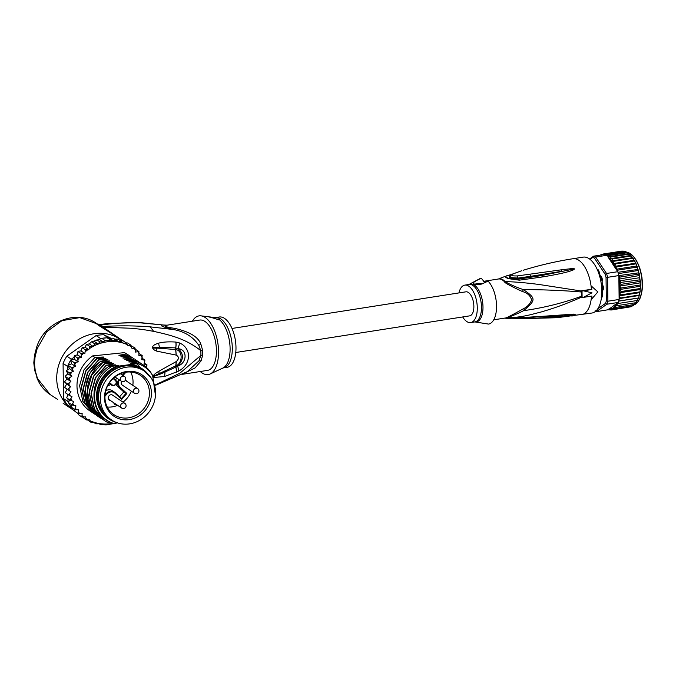 <?xml version="1.0" encoding="UTF-8"?>
<svg xmlns="http://www.w3.org/2000/svg" width="676" height="676" viewBox="0 0 676 676"><rect width="100%" height="100%" fill="white"/><g stroke="black" fill="none" stroke-linecap="round" stroke-linejoin="round"><path stroke-width="1.01" d="M100.352 398.401A29.423 26.77 123.8 0 0 111.608 419.999A29.423 26.77 123.8 0 0 139.51 420.421A29.423 26.77 123.8 0 0 155.505 395.19A29.423 26.77 123.8 0 0 155.581 392.697A29.423 26.77 123.8 0 0 144.326 371.099A29.423 26.77 123.8 0 0 116.424 370.676A29.423 26.77 123.8 0 0 100.428 395.908A29.423 26.77 123.8 0 0 100.352 398.401M111.608 419.999L109.858 418.833A29.423 26.77 -56.2 0 1 98.595 397.226A29.423 26.77 -56.2 0 1 98.671 394.733A29.423 26.77 -56.2 0 1 114.675 369.502A29.423 26.77 -56.2 0 1 142.568 369.924L144.326 371.099M124.832 403.361A2.831 2.577 123.8 0 0 120.725 405.101A2.831 2.577 123.8 0 0 121.68 408.059A2.831 2.831 0 0 0 126.006 406.394A2.831 2.831 0 0 0 124.832 403.361L112.546 395.139A2.831 2.577 -56.2 0 0 108.599 396.466A2.974 2.704 123.8 0 0 110.611 400.648M110.416 400.522A2.974 2.704 -56.2 0 1 109.225 400.167M126.564 381.163A2.974 2.704 123.8 0 0 125.483 380.081M125.635 380.165A2.974 2.704 -56.2 0 1 126.37 381.027M107.881 385.371A2.974 2.704 123.8 0 0 110.433 384.374M111.168 380.149A24.995 22.747 123.8 0 0 109.799 381.847A24.995 22.747 123.8 0 0 112.334 415.03A24.995 22.747 123.8 0 0 144.765 410.949A24.995 22.747 123.8 0 0 146.134 409.25A24.995 22.747 123.8 0 0 143.599 376.067A24.995 22.747 123.8 0 0 111.168 380.149M115.402 380.58L113.129 378.501A23.694 21.556 123.8 0 0 111.261 380.427A23.694 21.556 123.8 0 0 109.968 382.041A23.694 21.556 123.8 0 0 109.605 382.548L111.878 384.636A2.687 2.442 123.8 0 0 115.554 380.74A2.687 2.442 123.8 0 0 115.402 380.58L115.588 380.039L113.517 378.137L115.588 380.039A3.253 2.958 123.8 0 1 115.757 380.208A3.253 2.958 123.8 0 0 115.757 380.208C116.99 384.145 115.613 385.793 111.641 385.185A3.253 2.958 123.8 0 0 115.765 380.208L115.588 380.039M113.129 378.501A23.694 21.556 -56.2 0 1 140.363 375.332A23.694 21.556 -56.2 0 1 144.402 408.017A23.694 21.556 -56.2 0 1 143.109 409.622A23.694 21.556 -56.2 0 1 114.016 414.718A23.694 21.556 -56.2 0 1 109.605 382.548M121.68 408.059L109.199 399.71A2.831 2.577 -56.2 0 1 108.194 398.232M125.339 380.343L137.676 388.59A2.831 2.577 123.8 0 0 133.451 391.218A2.831 2.577 123.8 0 0 134.532 393.297L122.246 385.075A2.831 2.577 -56.2 0 1 121.629 381.374M107.281 407.062A23.694 21.556 123.8 0 0 117.599 405.33M123.032 402.152A23.694 21.556 123.8 0 0 126.733 398.671A23.694 21.556 123.8 0 0 131.305 391.134M132.826 385.345A23.694 21.556 123.8 0 0 130.713 372.037M115.723 404.071L114.202 403.057M113.653 402.685L114.362 404.189L116.204 404.392M126.725 388.075L127.409 388.531M116.593 378.028A6.608 6.016 123.8 0 0 115.714 380.165M116.002 384.069A6.608 6.016 123.8 0 0 117.413 386.106L123.801 391.97L119.61 396.787M123.801 391.97L126.894 393.457L121.705 399.423L121.503 398.519L115.106 392.655A6.608 6.016 123.8 0 0 114.455 392.139L112.309 390.711A6.608 6.016 123.8 0 0 105.769 390.779M121.705 399.423L114.937 393.212L115.123 392.663L121.511 398.527L125.947 393.407L117.413 386.106M114.937 404.561L115.816 404.138M114.793 403.842L113.805 402.795M74.732 410.932A42.436 38.617 -56.2 0 1 72.957 409.825A42.436 38.617 -56.2 0 1 56.725 378.661A42.436 38.617 -56.2 0 1 78.348 339.605A42.436 38.617 -56.2 0 1 120.151 339.284A42.436 38.617 -56.2 0 1 122.001 340.611M57.654 399.423L50.185 394.581L37.501 378.484L35.236 370.727L34.493 363.789L35.067 356.86L37.138 348.689L46.686 331.789L61.989 320.635L79.785 317.619L97.167 323.914L100.166 324.455L109.106 323.449L100.166 324.455M35.236 370.727L34.645 370.245L33.8 362.835L34.484 355.407L36.352 348.284L37.138 348.689M99.676 326.102L103.174 327.201L99.676 326.102L96.913 324.142L99.896 324.733L100.116 325.266C113.619 323.12 127.325 322.334 141.233 322.917L164.936 325.181L139.383 322.536L109.106 323.449M101.054 326.964L109.36 332.068M122.669 340.645L103.174 327.201L131.727 328.282C140.988 329.246 142.864 329.406 153.655 331.375C174.501 335.828 187.345 340.113 200.823 350.658A25.68 12.43 81.1 0 1 200.882 355.424L198.938 360.874L187.26 371.682L155.666 385.227M97.758 324.81L100.116 325.266L102.034 326.55C118.486 325.511 134.558 325.621 150.266 326.863L153.655 331.375M174.687 328.367C165.299 326.956 162.755 325.9 167.065 325.181L162.781 324.979C159.156 325.486 162.823 327.015 173.783 329.584C184.835 331.688 193.159 336.91 198.744 345.259L200.823 350.658A11.315 1.901 -3.5 0 1 202.631 350.337L200.907 344.287C198.381 337.028 189.643 331.722 174.687 328.367L173.783 329.584L150.266 326.863M181.979 374.386L207.566 370.372A25.46 12.32 -98.9 0 0 216.244 346.965A25.46 12.32 -98.9 0 0 203.324 320.568A25.46 12.32 -98.9 0 0 199.69 320.069L167.065 325.181M166.752 325.224L164.936 325.181M202.631 350.329A25.46 12.32 81.1 0 1 202.69 355.061L201.102 360.84L195.127 367.905L183.72 373.515M202.69 355.061A11.315 3.726 2.2 0 0 200.882 355.424L179.909 373.186L155.607 384.805M176.157 372.417A8.484 4.098 -111.3 0 0 175.802 367.144L165.062 371.961C160.82 374.031 157.094 375.417 153.891 376.118L153.013 376.346C153.444 374.969 155.455 373.236 159.046 371.132L176.275 361.542C179.157 358.905 179.123 356.759 176.174 355.103L156.807 351.148C154.331 350.244 152.962 349.188 152.691 347.996L152.641 347.253C152.658 345.732 154.618 344.388 158.539 343.214C162.739 341.98 168.485 341.591 175.777 342.056L179.596 342.969C184.59 345.166 187.573 349.044 188.553 354.596C188.722 361.626 185.503 367.102 178.895 371.023L164.598 376.481L153.562 377.529M192.373 321.21A29.702 14.373 81.1 0 1 201.042 315.853A29.702 14.373 81.1 0 1 203.282 316.461A29.702 14.373 81.1 0 1 218.137 345.216A29.702 14.373 81.1 0 1 210.143 373.98A29.702 14.373 81.1 0 1 203.983 373.98A29.702 14.373 81.1 0 1 200.257 371.521M210.151 317.306C208.571 316.79 209.568 316.824 213.117 317.424L219.21 318.083L218.72 319.773L209.619 316.934L201.042 315.853M211.225 317.737A5.662 1.411 179.3 0 1 213.117 317.424M214.74 317.576L215.568 317.585A25.46 12.32 81.1 0 1 219.21 318.083A25.46 12.32 81.1 0 1 219.387 318.159A25.46 12.32 81.1 0 1 232.138 344.659A25.46 12.32 81.1 0 1 223.452 367.888L227.136 367.313A25.46 12.32 -98.9 0 0 235.806 343.898A25.46 12.32 -98.9 0 0 222.894 317.509A25.46 12.32 -98.9 0 0 219.252 317.002L215.568 317.585M175.777 342.056A8.484 4.876 91.3 0 1 175.625 347.912L175.599 349.509L153.503 347.836L159.451 347.194L175.625 347.912L178.202 348.706C188.029 349.441 186.821 363.595 177.67 366.029L175.878 367.11L175.802 365.817C182.503 363.865 183.34 350.565 175.659 349.517L176.174 355.103L175.692 347.929A8.484 4.876 91.3 0 0 175.853 342.056M179.596 342.969L178.202 348.706C183.999 353.954 183.821 359.725 177.67 366.029L178.895 371.023M176.233 372.391A8.484 4.098 -111.3 0 0 175.878 367.11L176.275 361.542L175.743 365.851L153.841 376.093L158.944 373.608L159.046 371.132M164.598 376.481L165.062 371.961L152.987 376.76M156.807 351.148L156.824 348.191L152.691 347.996M152.641 347.253L153.57 347.743L159.451 347.194L158.539 343.214M34.484 355.407L35.067 356.86M34.645 370.245L37.501 378.484M67.963 398.755L67.997 401.561A43.568 39.647 123.8 0 0 68.513 402.6A43.568 39.647 123.8 0 0 71.242 407.096A43.568 39.647 123.8 0 0 71.918 408.017L67.431 405.017A43.568 39.647 -56.2 0 1 63.51 398.561L63.079 363.418A43.568 39.647 -56.2 0 1 66.831 356.176L96.127 335.558A43.568 39.647 -56.2 0 1 103.791 334.764L110.856 338.22M71.318 359.176A43.568 39.647 123.8 0 0 70.667 360.232L74.326 359.277L74.081 357.232L71.318 359.176L66.831 356.176M63.079 363.418L67.566 366.417L67.608 369.738L69.442 368.707L68.056 365.285A43.568 39.647 123.8 0 0 67.566 366.417M71.563 367.634L75.501 366.46L71.605 363.849L70.667 360.232A43.568 39.647 123.8 0 0 68.056 365.285L71.563 367.634L73.346 371.318L69.442 368.707M67.997 401.561L63.51 398.561M146.354 367.355L147.022 364.947L143.996 364.026L144.917 360.063L141.732 359.624L142.18 355.559L138.901 355.627L138.876 351.52L135.555 352.086L135.039 348.005L132.065 348.613L130.755 345.09L128.06 345.664L126.091 342.808L123.59 343.366L121.122 341.203L118.731 341.743L115.942 340.307L113.56 340.797L108.278 337.763A43.568 39.647 123.8 0 0 107.121 337.789L110.627 340.138L105.279 340.687L102.997 341.887L99.245 339.377L101.772 338.338A43.568 39.647 123.8 0 0 100.606 338.558L99.913 339.048M108.278 337.763L103.791 334.764M96.127 335.558L100.606 338.558M101.772 338.338A43.568 39.647 -56.2 0 1 107.121 337.789L101.772 338.338L105.279 340.687M74.081 357.232L74.259 355.779L77.579 354.765L77.977 351.368L80.976 350.878L82.202 347.574L84.897 347.109L86.579 344.49L89.3 343.89L91.471 341.862L99.245 339.377M113.56 340.797L110.627 340.138M108.988 338.11L107.121 337.789M67.651 373.329L66.366 370.854L67.608 369.738M69.501 399.786L68.513 402.6L72.019 404.941L75.982 405.904L74.749 409.445L78.813 409.909L78.061 413.492L82.159 413.442L81.889 416.999L85.649 416.915L86.173 419.923L89.654 419.864L90.846 422.204L94.125 422.162L95.815 423.801L98.958 423.767L101.02 424.722L106.242 424.908L117.539 422.897M71.014 391.826L64.575 387.39L66.721 384.103L70.617 386.714L67.693 389.477L71.014 391.826L68.462 394.868L72.045 396.787L69.907 400.057L73.718 401.502L72.019 404.941M71.757 404.772L71.242 407.096L74.749 409.445M71.918 408.017L74.529 409.293M74.715 409.419L74.909 411.38L78.061 413.492M81.889 416.999L78.762 414.903L78.332 413.154M86.173 419.923L82.624 417.134M90.871 422.221L87.635 420.041M95.848 423.827L93.457 422.23M66.721 384.103L64.507 381.872L66.983 378.923L70.887 381.526L67.625 383.96L70.617 386.714M67.896 373.76L71.8 376.371L68.259 378.416L70.887 381.526M73.346 371.318L69.577 372.941L71.8 376.371M102.997 341.887L99.98 341.955L97.978 343.881L94.834 343.915L93.203 346.501L89.916 346.543L88.801 349.72L85.32 349.779L84.88 353.489L81.12 353.573L81.475 357.663L77.385 357.866L78.23 361.888L74.183 362.581L75.501 366.46M147.081 364.998L144.309 363.139M142.053 358.153L144.968 360.122M142.222 355.601L139.104 353.497M138.91 351.554L135.453 349.331M64.507 381.872L67.625 383.96M64.575 387.39L67.693 389.477M67.11 389.215L65.259 392.655L68.462 394.868M67.913 394.649L66.713 397.86L69.907 400.057M66.983 378.923L65.141 376.329L68.259 378.416M65.141 376.329L67.659 373.938M66.459 370.854L69.577 372.941M93.719 413.459L89.984 410.983A33.944 30.893 -56.2 0 1 92.612 355.922L124.409 352.635A33.944 30.893 -56.2 0 1 127.73 354.545L130.476 356.404M131.186 345.782L135.039 348.005M126.175 342.876L127.629 342.994L130.755 345.09M120.032 340.721L122.939 340.704L126.091 342.808M118.731 341.743L114.852 339.149L117.911 339.082L121.122 341.203M109.808 338.287L112.799 338.203L114.852 339.149M112.799 338.203L115.942 340.307M68.056 365.285L71.605 363.849M70.667 360.232L74.183 362.581M78.23 361.888L74.326 359.277M74.259 355.779L77.385 357.866M81.475 357.663L77.579 354.765M77.081 355.12L77.579 355.061M84.88 353.489L80.976 350.878M77.993 351.486L81.12 353.573M82.202 347.692L85.32 349.779M88.801 349.72L84.897 347.109M86.798 344.456L89.916 346.543M93.203 346.501L89.3 343.89M91.716 341.828L94.834 343.915M97.978 343.881L94.108 341.295M96.862 339.867L99.98 341.955M117.176 422.779L113.044 423.201L111.143 422.568L107.923 422.669L104.56 420.734L94.479 409.098L91.302 393.533L95.654 377.723L106.571 365.26L114.176 364.896C115.993 364.82 116.162 364.93 114.658 365.217L109.073 366.24C87.931 379.819 89.342 414.777 111.143 422.568A32.254 29.347 123.8 0 1 94.581 395.637A32.254 29.347 123.8 0 1 112.098 366.257L118.41 365.606A30.124 27.412 -56.2 0 0 97.141 390.094A30.124 27.412 -56.2 0 0 108.092 418.503L108.777 418.959A30.124 27.412 -56.2 0 1 97.251 396.837A30.124 27.412 -56.2 0 1 119.094 366.062L118.41 365.606M101.518 418.681L90.576 406.479L87.398 390.838L91.801 375.045L102.676 362.649L110.272 362.285C112.081 362.209 112.241 362.319 110.763 362.606L104.374 363.789L112.224 363.587C114.033 363.511 114.193 363.62 112.706 363.916L106.571 365.26M106.326 365.091L95.443 377.504L91.049 393.457L94.277 409.014L104.417 420.641M104.374 363.789L93.499 376.177L89.105 391.979L92.274 407.62L102.498 419.348M103.47 419.982L92.57 407.881L89.342 392.317L93.736 376.363L104.628 363.958M99.566 417.371L98.595 416.737M99.203 417.109L99.186 417.126C80.368 406.276 81.289 374.234 100.724 361.347L108.321 360.984C110.137 360.908 110.306 361.018 108.811 361.305L102.676 362.649M95.671 414.76L84.728 402.583L81.543 387.061L85.903 371.209L96.829 358.736L104.425 358.373C106.233 358.297 106.394 358.407 104.907 358.694L98.527 359.877L106.369 359.674C108.185 359.598 108.346 359.708 106.859 360.004L100.724 361.347M100.479 361.178L89.612 373.541L85.201 389.41L88.404 405.068L98.459 416.653M92.857 412.901L82.827 401.367L79.599 385.717L84.018 369.78L94.877 357.435L102.473 357.063C104.281 356.987 104.442 357.097 102.955 357.393L96.829 358.736M96.575 358.576L85.717 370.921L81.297 386.858L84.525 402.499L94.682 414.126M102.431 362.488C82.987 375.374 82.075 407.417 100.885 418.267M98.527 359.877L87.601 372.349L83.249 388.201L86.435 403.716L96.634 415.427M97.623 416.07L86.705 403.927L83.503 388.269L87.914 372.4L98.772 360.038M92.612 355.922L94.877 357.435M143.109 364.837L139.746 362.902L132.15 363.265C130.316 363.342 130.155 363.232 131.659 362.944L132.817 363.223M139.256 362.26L135.851 360.291L128.246 360.654C126.42 360.73 126.26 360.621 127.764 360.333L128.922 360.612M141.2 363.561L137.794 361.592L130.198 361.964C128.372 362.032 128.212 361.93 129.716 361.635L130.865 361.922M139.746 362.902L139.814 362.944A33.944 30.893 -56.2 0 1 143.135 364.854A33.944 30.893 -56.2 0 1 152.658 375.577L155.472 395.68M135.851 360.291L140.219 362.928M137.794 361.592L142.171 364.229M137.304 360.959L138.267 361.618M135.344 359.64L136.324 360.316M133.425 358.356L134.372 359.015M131.448 357.038L132.42 357.705M124.409 352.635L129.631 355.821M150.706 377.318L136.552 363.73L137.397 363.578C143.904 365.522 148.99 369.527 152.658 375.577M132.15 363.265C130.316 363.342 130.155 363.232 131.659 362.944L138.048 361.761M130.198 361.964C128.372 362.032 128.212 361.93 129.716 361.635L136.096 360.46M112.833 365.53L114.176 364.896C115.993 364.82 116.162 364.93 114.658 365.217M110.889 364.229L112.224 363.587C114.033 363.511 114.193 363.62 112.706 363.916M108.937 362.919L110.272 362.285C112.081 362.209 112.241 362.319 110.763 362.606M128.246 360.654C126.42 360.73 126.26 360.621 127.764 360.333L134.144 359.15M119.094 366.062L136.552 363.73M130.595 364.347A30.124 27.412 -56.2 0 1 141.597 368.42L142.281 368.876A30.124 27.412 -56.2 0 1 147.816 373.929M109.073 366.24L112.098 366.257M101.138 357.705L102.473 357.063C104.281 356.987 104.442 357.097 102.955 357.393M103.082 359.007L104.425 358.373C106.233 358.297 106.394 358.407 104.907 358.694M105.033 360.316L106.369 359.674C108.185 359.598 108.346 359.708 106.859 360.004M106.985 361.618L108.321 360.984C110.137 360.908 110.306 361.018 108.811 361.305M137.397 363.578L139.814 362.944M133.899 358.99L126.302 359.353C124.469 359.429 124.308 359.319 125.812 359.024L132.192 357.849M126.302 359.353C124.469 359.429 124.308 359.319 125.812 359.024L126.97 359.311M131.947 357.68L124.35 358.052C122.525 358.119 122.356 358.01 123.86 357.722L130.248 356.548M124.35 358.052C122.525 358.119 122.356 358.01 123.86 357.722L125.018 358.01M129.995 356.379L122.398 356.742C120.573 356.818 120.404 356.708 121.917 356.421L128.296 355.238M122.398 356.742C120.573 356.818 120.404 356.708 121.917 356.421L123.066 356.7M128.043 355.077L120.446 355.441C118.621 355.517 118.461 355.407 119.965 355.111L126.344 353.937M120.446 355.441C118.621 355.517 118.461 355.407 119.965 355.111L121.122 355.399M115.562 422.145A30.124 27.412 -56.2 0 1 108.777 418.959M131.271 364.803A30.124 27.412 -56.2 0 1 142.281 368.876M135.623 366.713A29.279 26.643 123.8 0 0 98.341 396.947A29.279 26.643 123.8 0 0 104.239 413.627M232.003 328.46L465.882 291.829A12.168 5.89 81.1 0 1 467.623 292.066A12.168 5.89 81.1 0 1 473.792 304.682A12.168 5.89 81.1 0 1 469.651 315.861L235.772 352.5M602.679 285.213L602.164 286.159A16.41 7.943 -98.9 0 1 602.206 287.528A16.41 7.943 81.1 0 1 602.198 288.872L602.738 289.59L603.381 288.635M603.583 287.52L602.722 287.553L602.198 288.872M602.164 286.159L602.722 287.553M605.003 254.463L603.423 254.573L603.169 254.015L621.759 251.1L622.038 251.827L621.81 251.092M621.759 251.1L623.771 251.151M623.593 251.413L625.663 251.725M605.358 254.573L625.08 251.489L630.074 254.658L633.97 260.353L613.428 263.572L613.985 261.257L611.881 260.936L612.304 258.976L610.276 258.663L610.529 257.091L608.696 256.779L608.696 255.629L606.887 255.275L595.64 257.041L594.508 258.198A27.158 13.14 81.1 0 0 592.784 257.471L593.579 256.17A28.291 13.689 81.1 0 1 594.61 256.534A28.291 13.689 81.1 0 1 595.64 257.041L606.516 273.467L605.147 274.279L594.508 258.198M621.185 288.01L619.647 286.1L621.219 284.326L619.377 282.627L620.813 280.667L618.886 279.154L619.098 296.663A27.158 13.14 -98.9 0 0 619.157 296.341L620.433 297.981L639.014 295.074L638.938 297.153L637.333 300.347M597.195 269.411L598.252 269.825L599.409 273.349A1.132 0.549 -98.9 0 0 599.595 274.05A17.255 8.349 81.1 0 1 600.288 275.631A1.132 0.549 -98.9 0 0 600.55 276.061A1.132 0.549 -98.9 0 0 600.618 276.121C602.096 277.278 602.603 279.112 602.139 281.605A1.132 0.549 -98.9 0 0 602.105 281.968A1.132 0.549 -98.9 0 0 602.139 282.315A17.255 8.349 81.1 0 1 602.409 284.199A1.132 0.549 -98.9 0 0 602.612 284.892C603.761 287.258 603.786 289.134 602.679 290.519A1.132 0.549 -98.9 0 0 602.603 290.629A1.132 0.549 -98.9 0 0 602.493 291.06A17.255 8.349 81.1 0 1 602.265 292.733A1.132 0.549 -98.9 0 0 602.24 293.063A1.132 0.549 -98.9 0 0 602.282 293.452L602.198 297.009L601.454 297.668M609.913 309.853L608.206 309.735L611.172 310.005L610.893 309.278L612.921 309.591L612.456 308.383L614.568 308.704L613.96 307.031L616.09 307.36L615.337 305.451L617.458 305.586L616.782 303.566A27.158 13.14 -98.9 0 0 616.909 303.33L608.206 309.735L596.308 311.67A28.291 13.689 81.1 0 1 595.488 311.399M589.565 259.001L593.579 256.17L604.826 254.413A28.291 13.689 81.1 0 1 605.857 254.767A28.291 13.689 81.1 0 1 606.887 255.275M595.142 310.681L596.308 311.67L606.896 304.225L605.502 303.389A27.158 13.14 -98.9 0 0 606.33 300.879L607.885 301.217L607.589 277.337L606.042 277.506A27.158 13.14 -98.9 0 0 605.147 274.279M618.143 302.459L606.896 304.225A28.291 13.689 -98.9 0 0 607.885 301.217L619.132 299.451A28.291 13.689 81.1 0 1 618.667 301.006A28.291 13.689 81.1 0 1 618.143 302.459L617.644 302.814L618.65 303.397L637.24 300.49M618.836 275.571L607.589 277.337A28.291 13.689 -98.9 0 0 606.516 273.467L617.763 271.701A28.291 13.689 81.1 0 1 618.337 273.619A28.291 13.689 81.1 0 1 618.836 275.571L618.886 279.154L639.488 275.521L638.761 274.11L638.921 272.8L638.761 274.11L620.171 277.025L619.03 276.661M597.77 308.831L605.502 303.389M606.33 300.879L606.042 277.506M592.784 257.471L590.072 259.381M603.085 289.903L602.831 290.232A1.411 0.684 -98.9 0 0 602.738 290.367A1.411 0.684 -98.9 0 0 602.679 290.519M597.314 269.673L598.353 269.944M603.153 289.767L602.831 290.232M602.265 296.865L601.488 297.381M616.909 303.33L617.822 302.78M616.782 303.566L618.65 303.397M619.132 299.451L619.098 296.663M619.292 298.31L620.433 297.981M619.089 295.911L619.157 296.341M639.623 292.657L619.089 295.877L620.99 294.846L619.495 292.776L621.303 291.483L619.689 289.505L621.388 287.959L639.969 285.044L640.493 287.63L639.893 288.567L640.214 291.01L639.2 295.395M618.886 279.112L620.171 277.025M616.157 269.268L616.495 269.783A27.158 13.14 -98.9 0 0 616.368 269.454L616.985 266.843L614.856 266.327L615.557 263.902L613.428 263.572M617.763 271.701L616.495 269.783M613.36 263.234A27.158 13.14 -98.9 0 0 608.163 257.193L616.132 269.242L636.682 266.031L635.981 263.564M608.163 257.193L607.538 255.418M617.433 270.907L618.244 270.054L616.368 269.454M604.986 254.075L623.576 251.168M603.169 254.015L602.569 254.244M601.598 255.029L601.42 254.43M601.234 254.48L600.44 255.097M611.881 260.936L632.415 257.725L632.575 258.35L613.985 261.257M612.304 258.976L630.885 256.069L630.716 255.46L610.276 258.663M610.529 257.091L629.111 254.176L628.857 253.618L608.696 256.779M626.922 252.266L628.857 253.618M608.696 255.629L627.286 252.714L626.846 252.224L606.938 255.342M625.41 251.573L626.846 252.224M605.857 254.767L625.427 251.709M610.893 309.278L611.172 310.005L630.362 306.862M614.568 308.704L633.158 305.789L632.998 305.163L631.511 306.676L631.333 306.076L631.511 306.676L612.921 309.591M634.443 304.099L633.158 305.789L632.998 305.163M597.195 269.994C598.395 269.639 599.122 270.738 599.375 273.281A1.698 0.82 81.1 0 0 599.654 274.338A16.689 8.078 81.1 0 1 600.322 275.876A1.698 0.82 -98.9 0 0 600.82 276.602L602.113 281.267A1.698 0.82 81.1 0 0 602.113 282.34A16.689 8.078 81.1 0 1 602.375 284.157A1.698 0.82 -98.9 0 0 602.679 285.204L602.73 289.987A1.698 0.82 81.1 0 0 602.46 290.79A16.689 8.078 81.1 0 1 602.24 292.412A1.698 0.82 -98.9 0 0 602.265 293.494C602.738 296.012 602.341 297.22 601.074 297.119M637.096 300.516L636.048 302.671L617.458 305.586M636.471 302.518L636.048 302.671M638.144 298.099L618.625 301.158M618.667 301.006L638.364 298.031M638.989 295.522L619.123 298.631M620.99 294.846L639.572 291.931L639.817 292.471M640.045 289.565L619.495 292.776M621.303 291.483L639.893 288.567L640.214 289.328M640.231 286.286L619.689 289.505M619.647 286.1L640.189 282.881L640.383 285.999M621.219 284.326L639.809 281.419L640.096 279.796L640.425 281.926M640.096 279.796L619.377 282.627M640.189 282.881L639.809 281.419L640.316 282.543M620.813 280.667L639.403 277.751L639.623 276.273L639.918 279.408M639.403 277.751L640.011 279.036M638.921 272.8L618.836 275.614M639.2 273.391L639.488 275.521M618.337 273.619L637.899 270.552L638.017 269.437L638.71 272.504M638.017 269.437L617.948 272.293M638.321 269.944L638.744 272.065M618.244 270.054L636.834 267.138L636.91 266.234L637.789 269.183M616.985 266.843L635.575 263.936L635.643 263.243L636.454 264.637M635.643 263.243L614.856 266.327M635.398 263.108L634.544 260.691M615.557 263.902L634.147 260.987L635.051 261.646M634.156 260.429L634.147 260.987L633.97 260.353M635.829 302.662L634.679 304.445L634.688 303.887L634.679 304.445L616.09 307.36M458.936 292.919A18.953 9.177 81.1 0 1 464.834 285.12A18.953 9.177 81.1 0 1 467.538 285.492A18.953 9.177 81.1 0 1 477.155 305.138A18.953 9.177 81.1 0 1 470.699 322.57A18.953 9.177 81.1 0 1 467.986 322.199A18.953 9.177 81.1 0 1 462.697 316.951M559.28 317.103L559.289 317.407A27.589 13.351 81.1 0 1 557.869 317.348M559.289 317.407L570.789 315.869M574.701 315.388L572.352 315.945A28.181 13.638 81.1 0 1 570.857 315.861M476.073 284.376A4.242 1.056 179.3 0 1 481.642 284.114M482.748 283.819A4.242 1.056 -0.7 0 0 478.591 283.438A4.242 1.056 -0.7 0 0 475.22 284.224M481.261 278.25C474.045 281.537 471.671 283.413 474.121 283.895C476.85 285.568 481.473 284.63 487.988 281.064A23.195 11.23 -98.9 0 1 496.539 306.042A23.195 11.23 -98.9 0 1 488.511 324.074L474.831 321.92A19.19 9.287 81.1 0 0 482.951 305.772A19.19 9.287 81.1 0 0 473.115 284.393A19.19 9.287 81.1 0 0 473.006 284.342A19.19 9.287 81.1 0 0 468.967 284.469L479.504 278.85A23.195 11.23 -98.9 0 1 481.261 278.25L484.337 281.867L487.886 281.148M473.614 283.607L474.121 283.895M575.141 314.255L508.783 318.413L541.991 316.613M525.125 317.72L562.407 315.413L561.832 316.292L575.268 314.239M581.588 314.433L555.25 317.762A27.293 13.207 81.1 0 1 555.14 317.771L517.791 318.768L530.846 318.675L561.832 316.292M561.266 269.825L529.823 274.194L530.592 276.323L561.866 271.304L561.266 269.825L571.727 268.6L574.718 268.854L541.493 275.555L518.585 279.129C509.18 279.763 500.595 276.171 509.459 275.309L510.667 274.921M574.718 268.854L573.468 269.8C569.699 271.735 559.365 274.126 542.465 276.949L541.493 275.555L518.281 278.732L509.628 277.709L509.4 275.926M574.592 268.871L573.028 269.344L573.468 269.8M530.897 277.042L530.592 276.323L518.053 278.073L517.284 275.926C511.96 276.061 510.448 275.436 512.754 274.034L521.703 270.73M509.239 276.095L511.8 277.65L518.053 278.073L519.295 280.177L507.634 278.529L504.71 276.552L512.104 274.211M581.056 314.501L591.982 313.022A28.291 13.689 -98.9 0 0 601.817 291.018A28.291 13.689 -98.9 0 0 583.227 257.125L572.952 258.731A28.291 13.689 81.1 0 1 591.069 285.999L591.508 286.185A29.136 14.103 81.1 0 1 591.83 289.48L591.407 289.303A28.291 13.689 -98.9 0 0 591.069 285.999M522.666 309.143C510.946 315.717 505.065 318.683 505.014 318.033A3.963 3.464 75.2 0 1 505.682 317.999C510.895 316.529 516.861 314.095 523.57 310.69C536.203 300.051 536.186 298.344 523.308 289.573C516.532 287.351 510.507 284.723 505.242 281.706C514.47 281.579 531.919 283.447 540.758 284.74L581.571 291.052L581.656 296.198C563.319 302.949 543.952 307.783 523.57 310.69L522.666 309.143C527.136 307.073 530.111 304.014 531.581 299.983C530.483 295.742 527.441 292.936 522.447 291.55C510.549 286.066 504.592 282.838 504.575 281.867A3.963 2.805 137.5 0 0 505.242 281.706A19.874 9.616 -98.9 0 0 502.082 279.298A19.874 9.616 -98.9 0 0 498.592 278.926L498.339 279.011A3.963 3.464 -104.8 0 0 498.592 278.926L498.254 279.036M574.008 314.103L542.946 316.284M519.76 317.712L519.058 317.813M518.543 317.771L517.808 318.768M522.447 291.55L523.308 289.573C543.732 289.658 563.167 290.477 581.605 292.015M508.158 275.512L509.974 275.394M542.465 276.949L519.295 280.177M529.823 274.194L517.284 275.926M509.155 276.188L512.754 274.034M591.508 286.185L597.846 291.888L591.661 299.113L591.221 298.927A28.291 13.689 -98.9 0 0 591.475 296.122M591.83 289.48L583.303 290.815L591.973 292.809L583.38 297.389L591.914 296.054A29.136 14.103 81.1 0 1 591.661 299.113M504.389 318.151A19.874 9.616 -98.9 0 0 505.682 317.999C523.444 317.154 529.3 314.94 541.189 311.974C552.943 308.535 563.48 305.028 581.639 297.136A28.147 13.621 -98.9 0 1 581.63 297.372L582.104 297.575A245.549 61.339 -0.7 0 0 583.38 297.389M581.656 296.198L581.639 297.136M581.571 291.052A28.147 13.621 -98.9 0 0 581.546 290.798L591.407 289.303M581.546 290.798L582.019 291.001A245.549 61.339 179.3 0 0 583.303 290.815M582.104 297.575L582.019 291.001M111.878 384.636L111.312 384.931A3.253 2.958 123.8 0 0 111.641 385.185L109.013 383.427M109.267 383.047L111.312 384.931L109.03 383.402M124.502 376.515A2.831 2.577 123.8 0 0 120.404 378.256A2.831 2.577 123.8 0 0 121.359 381.222A2.831 2.831 0 0 0 125.677 379.549A2.831 2.831 0 0 0 124.502 376.515L120.396 373.769M114.937 393.212A6.042 5.501 123.8 0 0 106.918 394.04L104.957 396.288M125.905 372.214L123.024 375.526M119.365 379.887A6.042 5.501 123.8 0 0 120.125 387.247L126.894 393.457M118.739 379.464A6.608 6.016 123.8 0 0 119.559 387.542L120.125 387.247M124.739 372.425L122.398 375.104M105.312 392.874L106.335 393.567L105.025 395.071M115.123 392.663L114.455 392.139A6.608 6.016 123.8 0 0 106.335 393.567L106.918 394.04M141.233 322.917L139.383 322.536M201.102 360.84L198.938 360.874M200.907 344.287L198.744 345.259M210.143 373.98L222.793 368.082A25.798 12.489 -98.9 0 0 229.941 345.166A25.798 12.489 -98.9 0 0 218.923 319.325M33.8 362.835L34.493 363.789M69.146 383.165A42.436 38.617 123.8 0 0 69.037 385.193M69.882 377.766A42.436 38.617 123.8 0 0 69.527 379.794M71.293 372.459A42.436 38.617 123.8 0 0 70.684 374.445M73.346 367.33A42.436 38.617 123.8 0 0 72.501 369.24M76.008 362.463A42.436 38.617 123.8 0 0 74.935 364.263M79.227 357.942A42.436 38.617 123.8 0 0 77.951 359.598M83.148 353.666A42.436 38.617 123.8 0 0 81.492 355.339M87.686 349.83A42.436 38.617 123.8 0 0 85.303 351.714M92.857 346.534A42.436 38.617 123.8 0 0 89.342 348.664M69.079 388.548A42.436 38.617 123.8 0 0 69.231 390.559M69.696 393.838A42.436 38.617 123.8 0 0 70.101 395.781M70.988 398.933A42.436 38.617 123.8 0 0 71.639 400.784M72.923 403.749A42.436 38.617 123.8 0 0 73.811 405.482M75.475 408.211A42.436 38.617 123.8 0 0 76.582 409.783M78.593 412.242A42.436 38.617 123.8 0 0 79.903 413.627M82.235 415.765A42.436 38.617 123.8 0 0 83.925 417.092M86.122 418.588A42.436 38.617 123.8 0 0 88.539 419.982M90.229 420.802A42.436 38.617 123.8 0 0 93.787 422.196M146.726 366.595A42.436 38.617 123.8 0 0 146.075 364.744M144.791 361.778A42.436 38.617 123.8 0 0 143.904 360.055M142.239 357.317A42.436 38.617 123.8 0 0 141.132 355.745M139.121 353.286A42.436 38.617 123.8 0 0 137.811 351.9M135.479 349.771A42.436 38.617 123.8 0 0 133.789 348.436M131.592 346.94A42.436 38.617 123.8 0 0 129.175 345.554M127.485 344.726A42.436 38.617 123.8 0 0 123.928 343.332M123.336 343.138A42.436 38.617 123.8 0 0 93.44 346.222M94.378 422.39A42.436 38.617 123.8 0 0 113.898 423.117M626.61 252.097A26.871 13.005 81.1 0 1 628.308 252.587A26.871 13.005 81.1 0 1 628.376 252.613A26.871 13.005 81.1 0 1 641.87 279.053A26.871 13.005 81.1 0 1 634.198 304.825M632.542 255.612A26.305 12.734 81.1 0 1 639.395 299.384M619.833 289.21A27.158 13.14 -98.9 0 0 619.841 287.892A27.158 13.14 -98.9 0 0 619.808 286.514M615.574 305.51A27.158 13.14 -98.9 0 0 616.537 304.014M619.275 295.691A27.158 13.14 -98.9 0 0 619.605 293.24M619.672 292.539A27.158 13.14 -98.9 0 0 619.824 289.945M619.765 285.762A27.158 13.14 -98.9 0 0 619.554 283.007M619.47 282.255A27.158 13.14 -98.9 0 0 619.072 279.492M616.106 268.786A27.158 13.14 -98.9 0 0 615.092 266.462M614.797 265.854A27.158 13.14 -98.9 0 0 613.614 263.648M608.797 309.042A27.158 13.14 -98.9 0 0 613.901 307.318M614.138 307.107A27.158 13.14 -98.9 0 0 615.287 305.873M470.699 322.57L474.873 321.92A18.953 9.177 -98.9 0 0 481.329 304.487A18.953 9.177 -98.9 0 0 471.713 284.841A18.953 9.177 -98.9 0 0 471.603 284.799A18.953 9.177 -98.9 0 0 469.009 284.469L464.834 285.12M530.846 318.675L531.86 317.205M555.41 317.745A3.963 3.464 -95.5 0 1 555.3 317.754L583.025 314.289A28.291 13.689 81.1 0 0 591.221 298.927M504.575 281.867A19.798 9.582 -98.9 0 0 501.423 279.467A19.798 9.582 -98.9 0 0 501.246 279.391A19.798 9.582 -98.9 0 0 498.415 279.002L483.61 281.317M493.725 319.824L504.541 318.126A19.798 9.582 -98.9 0 0 505.014 318.033M521.813 270.696L512.18 274.177M134.532 393.297A2.831 2.831 0 0 0 138.935 390.914A2.831 2.831 0 0 0 137.676 388.59M114.962 376.946L121.359 381.222M63.113 403.234L72.957 409.825M36.352 348.284C43.467 322.427 75.982 308.56 96.364 323.373M109.343 332.051L120.151 339.284M222.793 368.082L223.452 367.888M50.185 394.581C44.033 390.407 39.58 384.737 36.817 377.563M634.189 304.834L637.358 302.654L640.231 297.972L642.2 289.869L642.014 277.844L640.045 268.887L636.26 260.226L632.457 255.3L628.604 252.638L626.559 252.072M637.941 299.814L637.679 300.381M638.938 297.153L638.685 297.913M639.699 294.195L639.488 295.142M640.214 291.01L640.071 292.108M640.493 287.63L640.417 288.863M640.527 284.123L640.535 285.449M637.671 267.857L637.24 266.648M629.17 253.83L630.074 254.658M631.105 255.748L631.832 256.61M632.897 258.038L633.496 258.942M517.791 318.768L512.721 318.328M504.169 318.142L508.783 318.413M499.716 278.444L504.71 276.552M572.952 258.731C556.061 261.384 539.482 265.22 523.216 270.256"/></g></svg>
